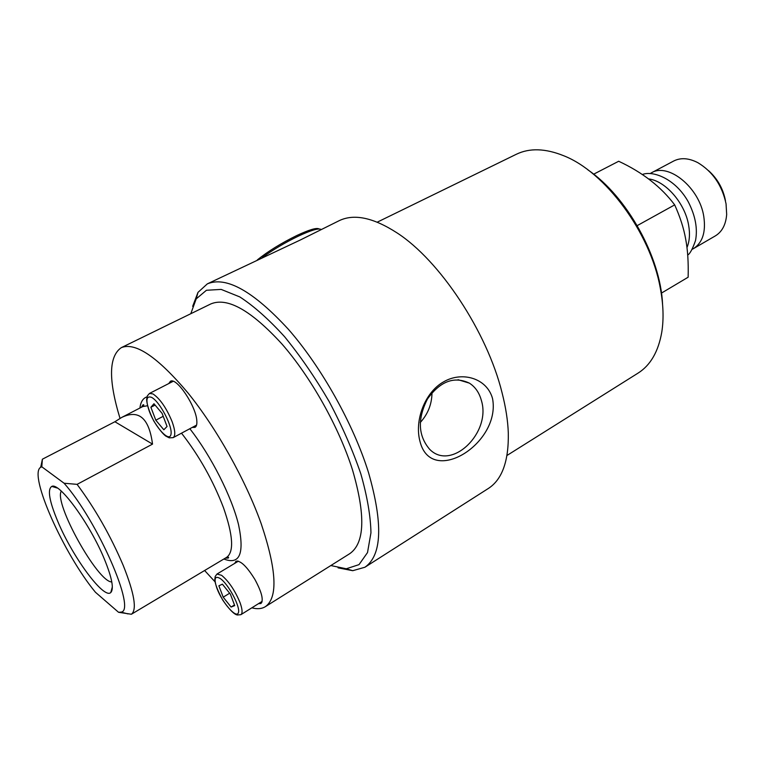 <?xml version="1.0" encoding="UTF-8"?>
<svg xmlns="http://www.w3.org/2000/svg" width="765" height="765" viewBox="0 0 765 765"><rect width="100%" height="100%" fill="white"/><g stroke="black" fill="none" stroke-linecap="round" stroke-linejoin="round"><path stroke-width="1.15" d="M338.082 567.85L352.751 570.69L364.905 567.248C381.974 555.371 383.179 523.815 368.52 472.598C353.478 424.269 321.558 367.2 288.453 329.371C253.282 291.169 226.239 276.002 207.325 283.872L197.982 292.383L192.665 306.344M420.09 441.797C414.085 420.482 425.024 392.149 443.585 381.859C461.926 371.044 486.894 377.977 492.536 398.527C501.161 443.126 431.594 486.875 420.09 441.797M364.905 567.248L488.319 488.491C502.146 479.579 508.811 461.066 508.304 432.971C507.864 420.712 505.789 407.324 502.079 392.828C487.114 331.867 439.722 260.435 397.054 232.904C373.454 217.652 354.214 213.55 339.344 220.597L300.196 240.057L207.325 283.872M320.994 229.395C318.431 228.027 310.81 230.313 298.111 236.251C284.953 242.648 272.99 249.753 262.204 257.576M257.346 259.899C267.951 251.36 281.137 243.222 296.897 235.477C309.385 229.653 316.777 227.482 319.091 228.965M420.224 422.548C427.951 414.095 431.871 404.149 431.995 392.722M481.338 400.334C479.225 392.627 475.228 386.889 469.366 383.131C454.161 375.969 440.2 381.247 427.472 398.976C417.355 418.857 418.063 435.61 429.586 449.227C451.293 471.785 491.637 432.646 481.338 400.334M190.791 313.717L196.194 298.895L206.435 290.27L221.171 289.409L239.818 296.925C253.904 306.115 268.831 319.368 284.58 336.705C300.349 356.05 315.228 377.68 329.199 401.606C342.146 426.095 352.675 450.145 360.793 473.745C367.2 496.275 370.595 515.945 370.958 532.765L367.516 552.569L359.005 564.637L346.268 568.778L330.834 565.545M121.31 347.645L210.863 303.915C227.435 297.002 251.13 310.361 281.941 343.992C310.934 377.202 338.952 427.138 352.426 469.643C365.737 515.141 364.838 543.15 349.748 553.669L265.35 606.674C278.087 597.628 276.691 569.954 261.171 523.643C245.728 480.277 216.571 428.237 187.941 392.894C157.667 357.016 135.453 341.936 121.31 347.645C108.735 356.337 108.295 379.909 120.009 418.359M377.26 222.156L516.365 154.253C529.581 147.855 545.359 148.353 563.709 155.744C605.297 171.943 650.279 232.56 660.233 287.774C663.36 304.088 663.877 318.871 661.782 332.115C658.378 351.604 650.48 365.268 638.067 373.11L506.994 455.462M662.567 304.193C660.549 256.983 626.879 196.433 587.836 169.811M204.618 570.508L214.965 581.735M251.848 607.821C257.222 609.275 261.716 608.892 265.35 606.674M234.712 563.384L235.964 561.271C240.506 560.334 246.827 566.425 254.946 579.535C261.783 592.234 263.782 600.229 260.922 603.528L258.503 603.662M237.322 560.965L236.978 562.017M260.75 602.256L261.831 602.447M168.769 383.552L170.375 381.333C176.409 376.743 196.347 406.531 196.835 421.046C197.064 424.432 196.452 426.535 194.989 427.358L192.244 427.425M194.702 426.115L196.041 426.354M171.809 381.047L171.264 382.28M61.305 491.14C53.55 502.729 97.853 582.404 111.795 581.935M104.489 559.387C112.006 577.891 114.1 588.926 110.791 592.512C103.983 599.683 72.809 557.341 57.968 521.864C49.285 501.152 47.229 489.342 51.791 486.416C59.23 481.883 90.127 524.121 104.489 559.387M77.093 484.36L64.088 483.231C97.939 521.481 136.792 611.187 120.994 612.115L118.565 612.296L131.389 614.247C137.136 609.82 134.411 593.544 123.222 565.431C110.648 535.883 95.271 508.859 77.093 484.36L152.531 444.111L114.903 421.745L121.654 417.461C138.781 409.179 149.07 418.063 152.531 444.111M118.565 612.296L95.443 592.263C64.04 554.434 28.343 474.845 40.526 467.405L41.798 466.784L42.391 459.201L41.014 465.837M64.088 483.231L41.798 466.784M131.437 614.219L201.855 572.163M42.391 459.201L114.903 421.745M686.97 247.564C689.581 241.291 690.135 233.832 688.624 225.187C685 203.108 665.311 180.674 648.443 178.905M692.191 249.304L693.473 248.615C702.586 242.706 706.019 231.996 703.781 216.485C699.516 187.626 668.247 162.295 651.35 172.871L650.097 173.607M693.473 248.615L715.323 235.907C722.074 231.805 725.861 224.652 726.673 214.458L726.052 203.834C722.112 185.36 712.722 171.647 697.89 162.696C688.806 158.011 680.735 157.456 673.688 161.023L651.35 172.871M725.459 200.688C723.164 188.783 717.541 178.781 708.572 170.672M661.209 293.244L688.137 277.217C688.538 262.472 687.706 249.753 685.669 239.082C683.786 228.343 680.123 216.935 674.682 204.877L637.216 225.618M674.682 204.877C661.17 186.88 642.504 172.345 618.684 161.262L593.669 174.181M222.395 584.173L230.37 594.109L234.721 605.622L231.078 607.047L223.208 597.178L218.876 585.799L222.395 584.173M229.653 593.219L223.208 597.178M234.463 604.952L231.078 607.047M153.966 403.748L162.104 413.377L167.047 426.478L163.834 429.777L155.811 420.195L150.887 407.267L153.966 403.748M155.094 405.087L150.887 407.267M163.213 416.313L155.811 420.195M223.877 559.005C239.703 565.192 244.599 553.745 238.546 524.666C231.632 496.437 211.178 456.026 189.835 428.716M147.014 396.863C143.065 398.125 140.703 401.845 139.918 408.032M181.506 433.172C199.091 455.682 213.081 480.525 223.485 507.702C233.124 535.328 234.176 551.881 226.631 557.36C228.486 557.016 229.031 557.255 228.276 558.058L225.293 558.154M141.391 407.267L143.045 404.79C144.126 404.57 144.04 405.163 142.778 406.55L147.463 405.766M262.156 601.376L240.879 614.678C242.706 613.253 242.409 609.198 239.99 602.504C234.893 590.312 228.754 581.247 221.582 575.299L216.964 574.056L238.393 561.166M217.011 588.553C213.655 578.723 214.736 575.385 220.263 578.541C228.582 584.202 240.822 607.448 238.345 612.841C236.309 618.808 222.261 602.677 217.011 588.553M196.567 425.111L173.139 437.657C175.615 435.859 175.271 430.523 172.106 421.639C166.407 407.946 160.028 398.708 152.952 393.918L149.443 393.459L173.148 381.314M149.414 411.57C145.522 400.248 146.23 395.505 151.537 397.351C159.617 401.29 172.804 426.401 170.978 434.329C169.601 442.83 155.41 427.654 149.414 411.57M642.256 174.554C652.382 170.356 675.036 178.178 688.213 201.711C695.366 215.625 697.804 228.563 695.528 240.526C692.593 248.941 689.992 253.779 687.706 255.041M458.053 379.708L469.366 383.131M346.268 568.778L352.751 570.69M196.194 298.895L197.982 292.383M57.385 488.06L51.791 486.416M112.34 586.889L110.791 592.512M120.994 612.115L128.004 613.903M40.526 467.405L41.798 463.361M142.778 406.55L121.654 417.461M226.631 557.36L131.389 614.247M240.879 614.678L237.303 614.993C237.016 614.754 233.315 615.433 222.73 600.066C217.882 591.077 215.233 584.364 214.774 579.927L215.185 576.485L216.964 574.056M173.139 437.657L169.218 437.829L165.689 436.021C162.591 433.659 158.604 428.62 153.736 420.922C149.261 411.733 146.899 404.589 146.631 399.512L147.349 395.888L149.443 393.459"/></g></svg>
